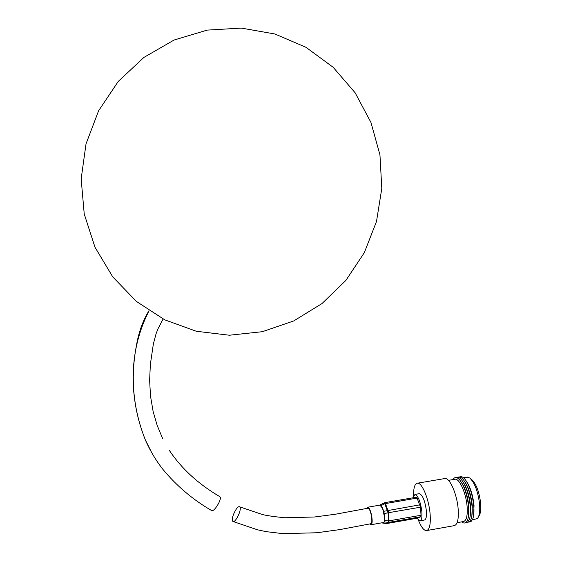 <?xml version="1.0" encoding="UTF-8"?>
<svg xmlns="http://www.w3.org/2000/svg" width="562" height="562" viewBox="0 0 562 562"><rect width="100%" height="100%" fill="white"/><g stroke="black" fill="none" stroke-linecap="round" stroke-linejoin="round"><path stroke-width="0.84" d="M305.967 47.306L274.874 33.98L241.372 28.1L207.181 30.109L174.087 40.028L143.893 57.429L118.259 81.434L98.61 110.784L86.021 143.886L81.16 178.913L84.23 213.982L94.971 247.196L112.723 276.848L136.447 301.464L164.814 319.862L196.328 331.264L229.387 335.226L262.37 331.692L293.715 320.944L321.977 303.571L345.869 280.445L364.324 252.654L376.498 221.491L381.802 188.375L379.947 154.838L370.948 122.446L355.128 92.765L333.147 67.271L305.967 47.306M149.078 310.807C127.764 351.903 129.211 399.715 145.305 439.807C149.984 450.527 155.892 460.44 163.029 469.53C176.904 486.172 193.082 499.836 211.579 510.521C213.834 512.565 222.06 499.358 220.058 496.906L219.812 496.653C198.274 484.03 181.364 468.497 169.092 450.057M239.89 507.114C241.962 509.565 235.352 523.243 232.949 521.466L232.612 521.136C230.617 518.557 237.157 505.098 239.567 506.812L239.89 507.114M232.949 521.466L257.586 529.826L266.079 531.631L282.911 533.647L316.827 532.762L339.905 529.587L370.779 523.742C373.098 524.213 371.25 510.753 368.7 508.554L367.822 508.238M384.837 502.653L416.365 497.201L417.081 498.08L384.829 503.707L384.12 502.871L380.741 504.592M417.081 498.08L420.488 507.184L388.047 512.797L384.829 503.707L381.436 505.435L380.79 504.578L379.898 505.112M379.933 505.112L382.596 508.357L384.506 517.075C384.689 520.124 384.394 521.936 383.607 522.505L371.187 524.711M366.895 508.42L367.857 507.198C369.318 507.725 370.59 510.612 371.679 515.86C372.515 521.283 372.269 524.248 370.955 524.753L369.859 523.932M385.932 523.489L388.377 522.337L384.52 521.986L382.701 523.018L386.881 523.517L418.381 517.981L386.86 523.531M384.52 521.986L384.759 520.56L388.623 520.911L388.047 512.797L384.26 513.584L384.759 520.56M382.272 522.765L382.701 523.018M381.436 505.435L383.755 511.294L419.947 504.824M384.26 513.584L383.755 511.294M420.488 507.184L421.015 515.27L420.72 516.752L418.381 517.981M386.052 523.545L382.617 523.046M420.72 516.752L389.023 522.316L388.377 522.337L388.623 520.911L421.015 515.27M416.365 497.201L384.794 502.653L380.762 504.585M470.127 478.283L471.673 479.498C476.288 483.889 479.295 491.933 480.693 503.622C481.128 509.945 480.461 514.16 478.683 516.281L478.676 516.288M472.27 519.99L477.405 518.501C479.358 516.176 480.096 511.518 479.618 504.543C478.065 491.631 474.757 482.765 469.684 477.932L466.769 477.222M412.922 497.799L414.946 494.427C418.191 495.923 420.502 501.662 421.879 511.645C422.266 517.454 421.57 520.524 419.779 520.855L416.941 518.241M419.034 493.724L419.414 493.654C422.694 495.15 425.02 500.882 426.389 510.851C426.776 516.661 426.066 519.731 424.254 520.061L420.186 520.784M413.541 495.586C413.499 487.718 414.847 483.58 417.573 483.187C422.09 482.582 428.996 499.337 430.12 514.111C430.808 524.557 429.523 530.064 426.27 530.633C423.692 530.345 421.071 526.854 418.402 520.166M444.38 478.627L445.09 478.501C449.909 477.848 457.124 494.469 458.185 509.186C458.817 519.597 457.398 525.105 453.92 525.709L427.036 530.5M454.525 479.309L455.178 479.203C459.625 478.599 466.2 493.52 467.134 506.734C467.689 516.085 466.369 521.044 463.165 521.606L457.117 522.681M453.014 479.569C454.742 476.618 457.054 476.836 459.941 480.222C464.451 486.53 467.345 495.473 468.603 507.064C469.038 512.797 468.666 517.159 467.486 520.152C466.095 523.278 464.163 523.847 461.683 521.873M461.191 481.985C465.21 487.985 467.76 496.134 468.856 506.432L468.385 516.815M456.267 477.531C457.84 476.695 459.639 477.503 461.669 479.962C466.186 486.263 469.073 495.199 470.331 506.762C470.766 512.474 470.394 516.829 469.214 519.822L467.619 522.154L465.561 522.695M462.933 481.732C466.945 487.739 469.495 495.874 470.584 506.13L470.113 516.464M457.96 477.243C459.547 476.4 461.36 477.222 463.397 479.695C467.921 486.004 470.808 494.925 472.059 506.453C472.487 512.144 472.115 516.492 470.935 519.492L469.333 521.845L467.268 522.393M464.669 481.486C468.68 487.493 471.223 495.607 472.305 505.828L471.841 516.113M459.653 476.955C461.247 476.112 463.074 476.941 465.132 479.428C469.656 485.744 472.537 494.651 473.78 506.151C474.209 511.82 473.836 516.155 472.663 519.155L471.054 521.529L468.968 522.091M466.411 481.234C470.415 487.247 472.951 495.34 474.026 505.526L473.569 515.761M148.972 310.737C142.734 320.846 138.477 332.873 136.201 346.81C130.314 378.704 133.356 409.705 145.305 439.807L151.873 452.972M384.12 502.871L384.794 502.653L385.462 503.545L388.707 512.72L389.023 522.316L386.761 523.538M162.587 438.423L157.184 425.455L153.138 411.553L150.504 396.098L149.625 380.312L150.356 364.401L153.356 344.035L156.124 333.582L158.119 328.545L163.099 318.998M239.567 506.812L262.236 514.462C266.311 515.558 273.856 516.654 284.857 517.764L314.39 517.005L335.289 514.258L368.026 508.203M380.165 505.069L367.857 507.198M386.115 523.552L386.797 523.538M463.531 477.777L467.443 477.11M448.462 480.348L455.178 479.203M417.573 483.187L445.09 478.501M414.946 494.427L419.414 493.654"/></g></svg>
